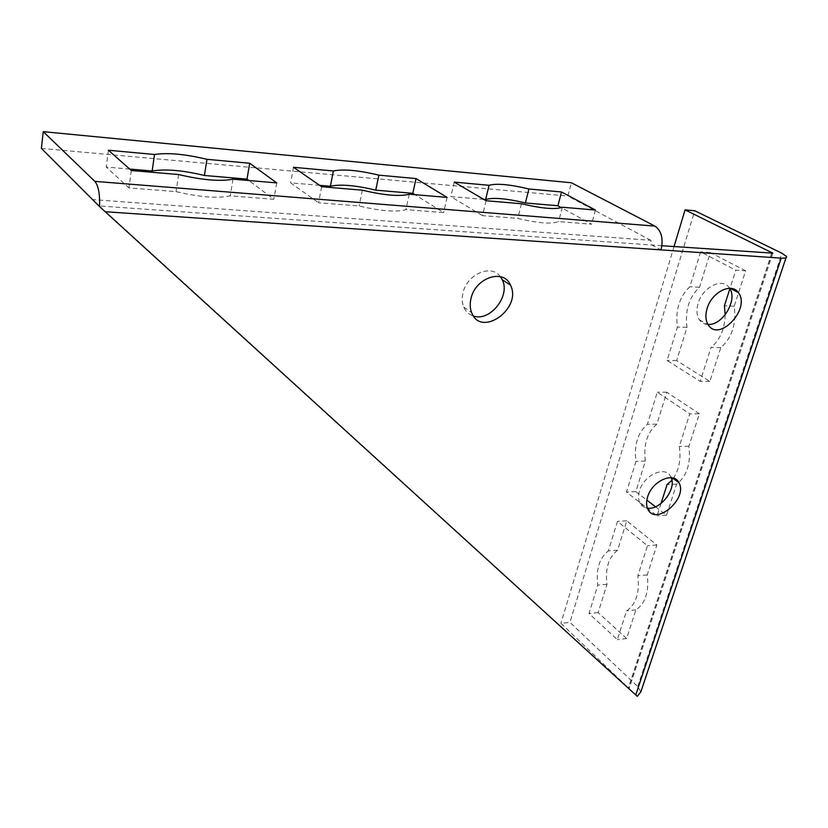 <?xml version="1.0" encoding="UTF-8"?>
<svg xmlns="http://www.w3.org/2000/svg" width="828" height="828" viewBox="0 0 828 828"><rect width="100%" height="100%" fill="white"/><g stroke="black" fill="none" stroke-linecap="round" stroke-linejoin="round"><path stroke-width="0.62" stroke-dasharray="4.14 3.1" d="M671.177 477.704L670.67 476.628C665.453 465.274 643.884 474.951 639.558 490.776C638.14 495.517 638.233 499.574 639.847 502.938C641.431 505.949 643.956 507.688 647.424 508.154M500.381 276.687C491.459 263.573 466.785 274.182 462.976 293.029C461.786 298.163 462.034 302.82 463.721 307.012C465.698 311.607 468.969 314.619 473.502 316.037M729.603 288.289L729.199 287.699C722.471 277.245 702.672 287.078 698.149 303.307C696.213 309.931 696.607 315.396 699.329 319.701C701.399 322.672 704.286 324.245 707.971 324.421M486.077 200.728L482.476 215.642L517.779 218.406C538.138 223.229 551.738 224.295 558.569 221.604L591.544 224.191L561.374 207.652M521.474 203.74L517.779 218.406M562.367 207.228L558.569 221.604M595.425 210.043L591.544 224.191M483.821 199.403L450.867 196.588L482.476 215.642M454.21 182.098L450.867 196.588M321.657 186.724L318.563 202.788L359.135 205.965C380.911 211.13 396.498 212.351 405.896 209.639L443.622 212.589L414.952 194.673M362.364 190.192L359.135 205.965M409.27 194.187L405.896 209.639M447.11 197.406L443.622 212.589M319.649 185.348L290.628 182.853L318.563 202.788M293.485 167.287L290.628 182.853M131.321 170.516L128.94 187.915L176.064 191.61C199.476 197.167 217.536 198.585 230.225 195.863L273.789 199.279L248.866 180.525M178.631 174.542L176.064 191.61M232.999 179.179L230.225 195.863M276.728 182.895L273.789 199.279M129.696 169.078L106.243 167.059L128.94 187.915M108.416 150.241L106.243 167.059M745.655 270.818L710.31 252.55L699.494 287.254C689 297.2 684.828 310.572 687.002 327.381L676.662 360.584L709.855 381.408L720.805 347.594C732.014 337.855 736.475 324.069 734.198 306.225L745.655 270.818L735.823 270.218L729.882 288.744M734.198 306.225L724.407 305.801M720.805 347.594L711.076 347.377L700.177 381.356L667.109 360.428L677.397 327.081C675.234 310.189 679.384 296.745 689.838 286.757L700.591 251.878L735.823 270.218M725.193 314.754C724.666 329.223 719.956 340.091 711.076 347.377M709.855 381.408L700.177 381.356M676.662 360.584L667.109 360.428M687.002 327.381L677.397 327.081M699.494 287.254L689.838 286.757M710.31 252.55L700.591 251.878M655.497 506.777L666.53 515.275L676.59 484.204C686.898 476.183 690.997 463.525 688.875 446.23L699.391 413.762L689.755 413.855L679.291 446.478C681.134 458.733 679.198 469.29 673.495 478.17M688.875 446.23L679.291 446.478M676.59 484.204L667.058 484.628M673.257 478.522L671.912 480.271M661.023 503.476L657.049 515.844L626.485 492.08L635.966 461.372C633.948 444.967 637.767 432.599 647.403 424.278L657.297 392.224L689.755 413.855M666.53 515.275L657.049 515.844M699.391 413.762L666.809 392.224L656.863 424.133C647.185 432.423 643.346 444.729 645.364 461.061L635.842 491.635L646.844 500.112M635.842 491.635L626.485 492.08M645.364 461.061L635.966 461.372M656.863 424.133L647.403 424.278M666.809 392.224L657.297 392.224M617.585 550.247C608.621 557.109 605.082 568.474 606.965 584.34L598.168 612.585L626.63 638.554L635.904 609.905C645.426 603.353 649.204 591.689 647.227 574.922L656.894 545.031L626.755 520.802L617.585 550.247L608.332 550.93L617.45 521.371L647.465 545.724L637.839 575.739C639.816 592.579 636.059 604.295 626.579 610.878L617.357 639.64L589.019 613.527L597.775 585.168C595.891 569.229 599.41 557.824 608.332 550.93M606.965 584.34L597.775 585.168M626.755 520.802L617.45 521.371M656.894 545.031L647.465 545.724M647.227 574.922L637.839 575.739M635.904 609.905L626.579 610.878M626.63 638.554L617.357 639.64M598.168 612.585L589.019 613.527M661.924 245.73L99.412 205.965L92.55 199.589L650.767 240.296L651.978 245.026L661.034 249.89M650.767 240.296L567.863 196.06L571.392 182.771M640.831 691.918L637.715 686.557L569.954 622.377L694.723 210.736M637.291 696.348L560.939 623.329L569.954 622.377M771.624 253.482L628.411 687.861L629.135 688.565L628.493 688.016L771.779 253.492M674.044 246.578L560.939 623.329M99.412 205.965L628.493 688.016M41.4 148.409L567.863 196.06M637.715 686.557L781.891 253.233M639.847 502.938L647.858 509.168M670.67 476.628L672.388 477.88M463.721 307.012L471.67 312.694M699.329 319.701L708.271 324.876M729.199 287.699L730.327 288.31M786.445 256.442L786.02 257.736M772.752 253.409L629.135 688.565"/><path stroke-width="1.24" d="M647.61 496.955C652.019 481.047 673.692 471.256 678.877 482.641C688.43 498.415 655.621 526.556 647.858 509.168C646.254 505.794 646.171 501.727 647.61 496.955M647.424 508.154C660.071 510.431 676.673 489.213 671.177 477.704M470.977 298.629C475.22 277.67 503.745 268.158 510.462 285.111C522.52 308.378 481.109 338.041 471.67 312.694C469.993 308.482 469.766 303.793 470.977 298.629M473.502 316.037C490.01 321.978 510.814 295.72 502.213 279.698L500.381 276.687M707.143 308.399C711.749 292.067 731.652 282.131 738.369 292.636C751.089 308.492 719.128 342.73 708.271 324.876C705.549 320.56 705.177 315.064 707.143 308.399M707.971 324.421C722.389 325.828 738.048 299.839 729.603 288.289M489.058 185.306C496.552 183.195 509.841 184.427 528.916 188.981L561.529 191.982L595.425 210.043L562.367 207.228C555.557 209.743 541.926 208.584 521.474 203.74L486.077 200.728L454.21 182.098L489.058 185.306L485.622 199.558L483.821 199.403M561.374 207.652L557.917 205.758L525.376 202.963C506.384 198.43 493.126 197.292 485.622 199.558M561.529 191.982L557.917 205.758M528.916 188.981L525.376 202.963M333.363 170.961C343.403 168.902 358.576 170.299 378.872 175.153L416.039 178.579L447.11 197.406L409.27 194.187C399.883 196.702 384.244 195.377 362.364 190.192L321.657 186.724L293.485 167.287L333.363 170.961L330.382 186.259L319.649 185.348M414.952 194.673L412.799 193.328L375.746 190.15C355.533 185.306 340.411 184.013 330.382 186.259M416.039 178.579L412.799 193.328M378.872 175.153L375.746 190.15M154.515 154.484C167.784 152.497 185.275 154.112 206.969 159.318L249.704 163.251L276.728 182.895L232.999 179.179C220.289 181.663 202.167 180.121 178.631 174.542L131.321 170.516L108.416 150.241L154.515 154.484L152.155 170.992L129.696 169.078M248.866 180.525L246.992 179.117L204.412 175.474C182.822 170.289 165.403 168.798 152.155 170.992M249.704 163.251L246.992 179.117M206.969 159.318L204.412 175.474M729.882 288.744L724.407 305.801L725.193 314.754M671.912 480.271L667.058 484.628L661.023 503.476M646.844 500.112L655.497 506.777M99.546 206.586L105.166 211.72L661.034 249.89C663.528 238.692 661.489 230.764 654.927 226.106L571.392 182.771L43.242 131.652L41.4 148.409L99.546 206.586C100.002 194.156 98.439 185.751 94.858 181.373L43.242 131.652M661.924 245.73L772.834 253.151L685.066 209.877L694.723 210.736L781.891 253.233L786.445 256.442C787.066 257.808 785.327 258.377 781.228 258.139L635.759 694.961L105.166 211.72M781.228 258.139L661.034 249.89M635.759 694.961L637.291 696.348L640.831 691.918L786.02 257.736M685.066 209.877L674.044 246.578M654.927 226.106L94.858 181.373M771.944 252.519L771.624 253.482M672.388 477.88L678.877 482.641M502.213 279.698L510.462 285.111M730.327 288.31L738.369 292.636"/></g></svg>
